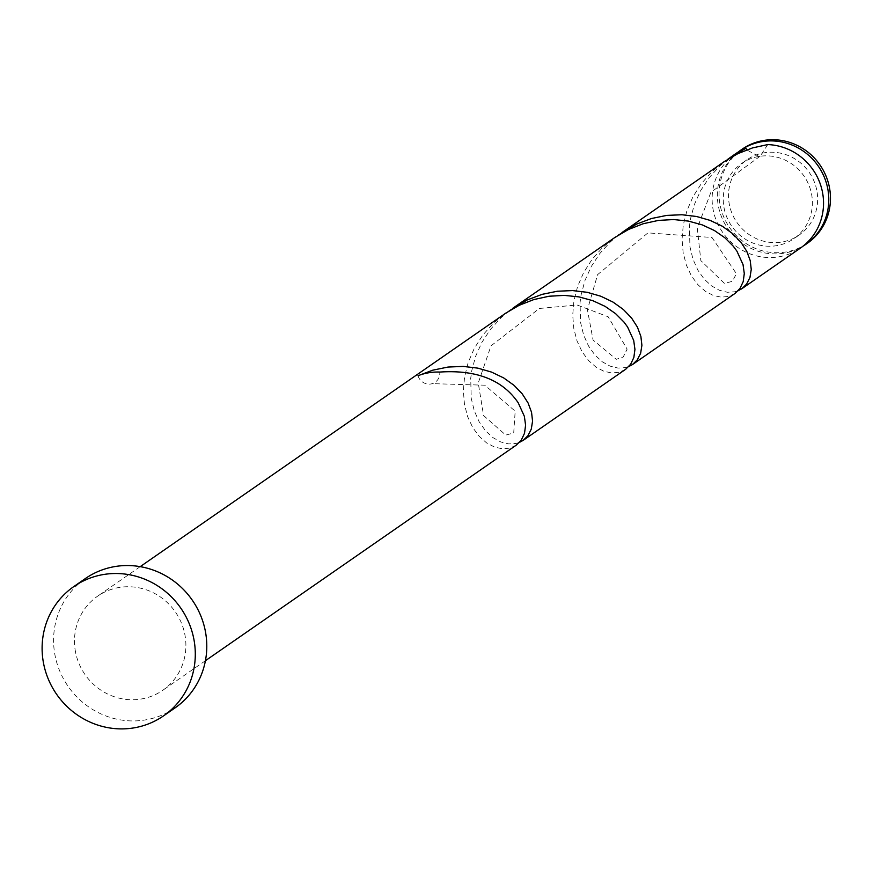 <?xml version="1.0" encoding="UTF-8"?>
<svg xmlns="http://www.w3.org/2000/svg" width="873" height="873" viewBox="0 0 873 873"><rect width="100%" height="100%" fill="white"/><g stroke="black" fill="none" stroke-linecap="round" stroke-linejoin="round"><path stroke-width="0.65" stroke-dasharray="4.37 3.27" d="M807.383 243.261A57.236 54.966 55.3 0 1 720.181 205.417A57.236 54.966 55.3 0 1 742.148 149.196M737.881 152.273A57.236 54.966 -124.7 0 0 718.49 206.595A57.236 54.966 -124.7 0 0 803.007 246.175M816.735 190.052A45.789 43.966 -124.7 0 0 746.982 159.781A45.789 43.966 -124.7 0 0 729.402 204.762A45.789 43.966 -124.7 0 0 799.166 235.033A45.789 43.966 -124.7 0 0 816.735 190.052M767.771 144.58L760.165 156.158L758.91 156.442A45.789 43.966 -124.7 0 0 741.734 163.415A45.789 43.966 -124.7 0 0 724.154 208.396A45.789 43.966 -124.7 0 0 793.917 238.667A45.789 43.966 -124.7 0 0 811.486 193.686A45.789 43.966 -124.7 0 0 758.91 156.442L746.677 149.883M175.026 707.916A78.701 75.569 55.3 0 1 55.13 655.885A78.701 75.569 55.3 0 1 85.336 578.57M516.216 445.186L509.887 448.111L502.455 448.809L494.522 447.085L486.577 442.895L479.146 436.304L472.697 427.486L467.677 416.737L464.469 404.406L463.367 390.918L464.578 376.754L468.212 362.415L474.268 348.436L482.638 335.297L493.114 323.479L505.653 313.211M75.602 652.437A57.236 54.966 55.3 0 1 97.569 596.215A57.236 54.966 55.3 0 1 184.77 634.049A57.236 54.966 55.3 0 1 162.804 690.27A57.236 54.966 55.3 0 1 75.602 652.437M735.208 154.008A57.236 54.966 -124.7 0 0 713.241 210.24A57.236 54.966 -124.7 0 0 800.443 248.074M727.875 159.202L719.778 166.034L709.127 177.721L700.561 190.761L694.308 204.686L690.456 219.014L689.386 226.773L689.943 246.775L692.987 259.226L697.854 270.139L704.195 279.12L711.571 285.918L719.483 290.327L727.438 292.269L734.935 291.768L738.121 290.731M734.902 293.524L728.573 296.449L721.142 297.158L713.208 295.423L705.264 291.233L697.833 284.642L691.383 275.835L686.364 265.086L683.155 252.744L682.053 239.257L683.264 225.092L686.898 210.764L692.955 196.774L701.325 183.646L711.811 171.817L724.339 161.549M618.531 235.033L610.434 241.865L599.784 253.552L591.217 266.592L584.965 280.517L581.112 294.845L580.043 302.604L580.6 322.606L583.644 335.057L588.511 345.959L594.851 354.951L602.228 361.749L610.14 366.158L618.095 368.1L625.592 367.598L628.778 366.562M625.559 369.355L619.23 372.28L611.798 372.978L603.865 371.254L595.921 367.064L588.489 360.473L582.04 351.666L577.02 340.906L573.812 328.575L572.71 315.088L573.921 300.923L577.555 286.584L583.611 272.605L591.981 259.467L602.457 247.648L614.996 237.38M509.188 310.864L501.091 317.696L490.44 329.383L481.874 342.412L475.61 356.348L471.769 370.665L470.7 378.435L471.256 398.437L474.301 410.888L479.168 421.79L485.508 430.782L492.874 437.569L500.796 441.978L508.752 443.921L516.249 443.429L519.435 442.393M418.014 375.728A11.447 10.989 -124.7 0 0 439.741 372.062M746.982 159.781L741.734 163.415M140.193 566.653L97.569 596.215M205.417 660.719L162.804 690.27M799.166 235.033L793.917 238.667M760.165 156.158L710.906 192.311L697.276 228.093L700.855 260.623L724.481 283.419L732.403 281.302L736.408 273.74L711.997 237.5L647.93 232.884L597.612 274.624L587.42 309.751L593.073 340.044L616.305 359.316L623.213 357.002L627.13 349.124L608.143 316.757L577.075 304.983L539.372 308.464L491.008 345.817L478.251 382.974L483.587 415.57L505.762 435.081L513.706 432.964L515.179 411.183L484.831 385.2L432.135 383.64"/><path stroke-width="1.31" d="M740.457 150.374L742.148 149.196A57.236 54.966 55.3 0 1 829.35 187.04A57.236 54.966 55.3 0 1 807.383 243.261L805.692 244.44A57.236 54.966 -124.7 0 0 827.659 188.208A57.236 54.966 -124.7 0 0 740.457 150.374A57.236 54.966 -124.7 0 0 737.881 152.273M73.856 586.536L85.336 578.57A78.701 75.569 55.3 0 1 205.242 630.601A78.701 75.569 55.3 0 1 175.026 707.916L163.546 715.871A78.701 75.569 55.3 0 1 43.65 663.84A78.701 75.569 55.3 0 1 73.856 586.536A78.701 75.569 55.3 0 1 193.751 638.567A78.701 75.569 55.3 0 1 163.546 715.871M140.193 566.653L505.653 313.211L519.14 305.321L533.85 299.559L549.084 296.231L564.307 295.38L579.028 296.907L592.767 300.661L605.076 306.358L615.574 313.636L623.966 322.072L627.567 326.971L633.7 340.459L634.944 349.386L633.853 357.472L630.666 364.237L625.668 369.279L523.189 440.352L527.925 435.736L531.286 429.112L532.563 421.124L531.537 412.252L528.089 402.988L522.218 393.843L514.022 385.331L503.699 377.933L491.532 372.084L477.902 368.144L463.247 366.409L448.045 367.053L432.79 370.174L418.014 375.728A57.236 54.966 -124.7 0 1 439.741 372.062C476.44 369.617 502.597 379.864 518.224 402.802L524.357 416.29L525.59 425.216L524.509 433.292L521.323 440.057L516.314 445.11L205.417 660.719M746.677 149.883L746.044 148.235A57.236 54.966 -124.7 0 0 735.208 154.008L727.875 159.202M746.044 148.235L731.312 156.714M621.969 232.545L724.339 161.549L737.827 153.67L752.537 147.908L767.771 144.58A57.236 54.966 -124.7 0 1 822.41 191.853A57.236 54.966 -124.7 0 1 800.443 248.074L741.875 288.69L746.611 284.085L749.972 277.45L751.249 269.462L750.223 260.591L746.775 251.326L740.904 242.181L732.709 233.669L722.386 226.271L710.218 220.422L696.589 216.493L681.933 214.747L666.732 215.402L651.476 218.512L636.701 224.066L618.531 235.033M512.626 308.376L614.996 237.38L628.484 229.49L643.194 223.739L658.428 220.411L673.65 219.549L688.382 221.087L702.11 224.83L714.42 230.527L724.917 237.805L733.309 246.241L736.91 251.14L743.043 264.628L744.287 273.555L743.196 281.641L740.009 288.406L735.011 293.448L632.532 364.521L637.268 359.905L640.629 353.281L641.906 345.293L640.88 336.421L637.432 327.157L631.561 318.012L623.366 309.5L613.042 302.102L600.875 296.253L587.245 292.313L572.59 290.578L557.389 291.233L542.133 294.343L527.357 299.897L509.188 310.864M738.121 290.731L741.875 288.69M628.778 366.562L632.532 364.521M519.435 442.393L523.189 440.352M803.007 246.175A57.236 54.966 -124.7 0 0 805.692 244.44"/></g></svg>
